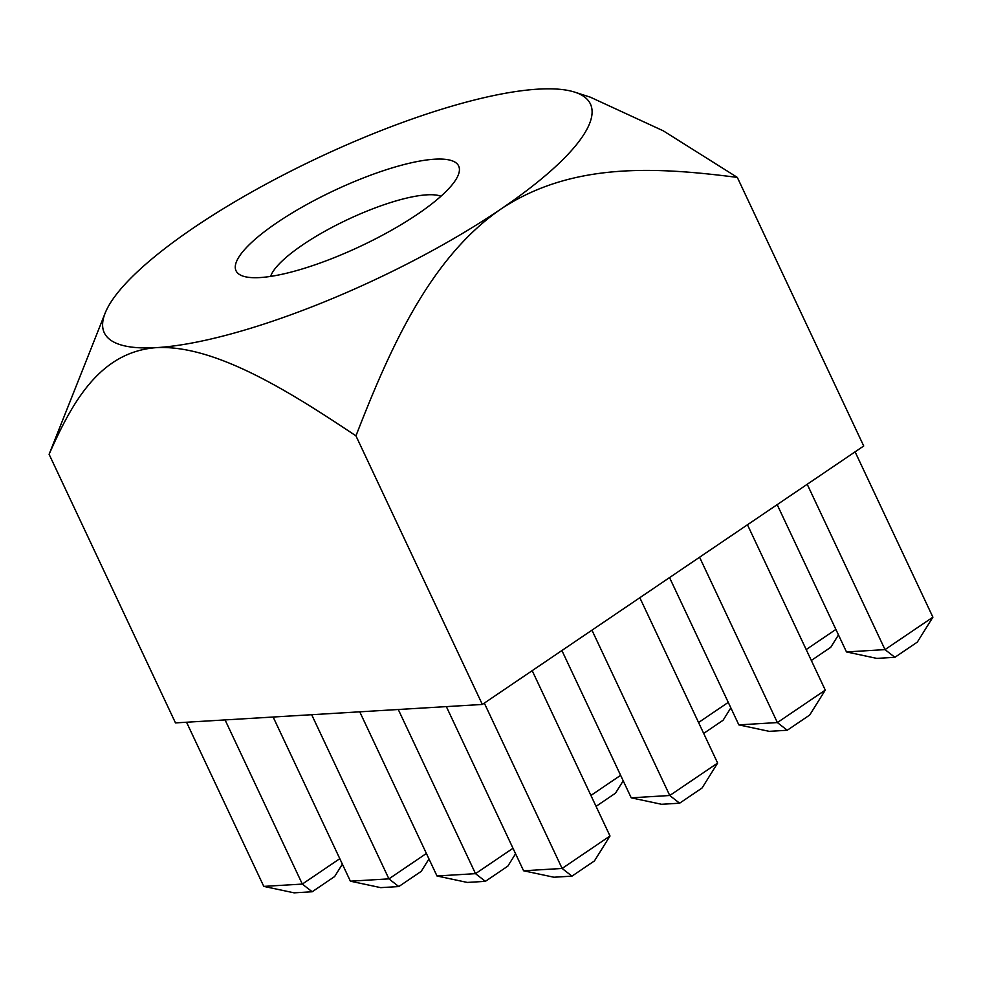 <?xml version="1.0" encoding="UTF-8"?>
<svg xmlns="http://www.w3.org/2000/svg" width="982" height="982" viewBox="0 0 982 982"><rect width="100%" height="100%" fill="white"/><g stroke="black" fill="none" stroke-linecap="round" stroke-linejoin="round"><path stroke-width="1.47" d="M440.979 196.24A96.764 24.231 -25.2 0 0 347.861 219.465A96.764 24.231 -25.2 0 0 270.602 276.408M417.62 214.15A123.032 30.81 -25.2 0 0 458.275 174.98A123.032 30.81 -25.2 0 0 334.224 190.508A123.032 30.81 -25.2 0 0 243.205 276.188A123.032 30.81 -25.2 0 0 417.62 214.15M339.797 858.673L302.321 884.082L312.178 891.766L294.109 892.847L263.79 886.39L302.321 884.082L225.074 719.916M807.204 484.273L885.015 649.618L894.884 657.314L876.816 658.394L846.484 651.938L885.015 649.618L932.9 617.175L917.335 642.093L894.884 657.314M342.374 864.16L334.641 876.545L312.178 891.766M263.79 886.39L186.543 722.236M49.1 454.31C71.809 403.062 99.55 351.728 156.654 347.616A268.638 67.255 -25.2 0 0 500.771 209.154A268.638 67.255 -25.2 0 0 574.74 92.148A268.638 67.255 -25.2 0 0 538.038 89.153A268.638 67.255 154.8 0 0 193.92 227.603A268.638 67.255 -25.2 0 0 105.148 313.123A268.638 67.255 -25.2 0 0 156.654 347.616C214.739 344.829 288.18 390.529 355.95 435.861C389.719 348.991 429.723 258.18 500.771 209.154C572.874 161.195 658.578 167.394 737.322 177.398L863.718 445.988L482.334 704.45L175.483 722.899L49.1 454.31L105.148 313.123M574.74 92.148L590.403 97.206L663.267 130.827L737.322 177.398M355.95 435.861L482.334 704.45M428.974 858.955L421.241 871.341L398.778 886.562L380.709 887.642L350.39 881.185L273.143 717.032M350.39 881.185L388.921 878.865L311.675 714.712M398.778 886.562L388.921 878.865L426.397 853.468M515.575 853.739L507.841 866.124L485.378 881.345L467.309 882.437L436.99 875.981L359.743 711.815M436.99 875.981L475.521 873.661L398.275 709.507M485.378 881.345L475.521 873.661L512.997 848.264M623.214 780.8L615.481 793.186L596.049 806.357M590.918 795.457L620.636 775.314M730.841 707.85L723.108 720.236L703.677 733.407M698.558 722.507L728.263 702.376M838.481 634.912L830.747 647.298L811.316 660.456M806.185 649.568L835.891 629.425M523.59 870.776L562.121 868.456L610.006 836.001L594.441 860.919L571.978 876.14L553.909 877.233L523.59 870.776L446.344 706.61M571.978 876.14L562.121 868.456L484.31 703.112M610.006 836.001L532.195 670.657M631.217 797.826L669.749 795.506L717.633 763.063L702.081 787.981L679.618 803.202L661.549 804.283L631.217 797.826L561.9 650.526M679.618 803.202L669.749 795.506L591.95 630.162M717.633 763.063L639.822 597.719M738.857 724.888L777.388 722.568L825.273 690.113L809.708 715.031L787.245 730.252L769.176 731.344L738.857 724.888L669.54 577.576M787.245 730.252L777.388 722.568L699.577 557.224M825.273 690.113L747.462 524.769M846.484 651.938L777.167 504.638M932.9 617.175L855.089 451.818"/></g></svg>
